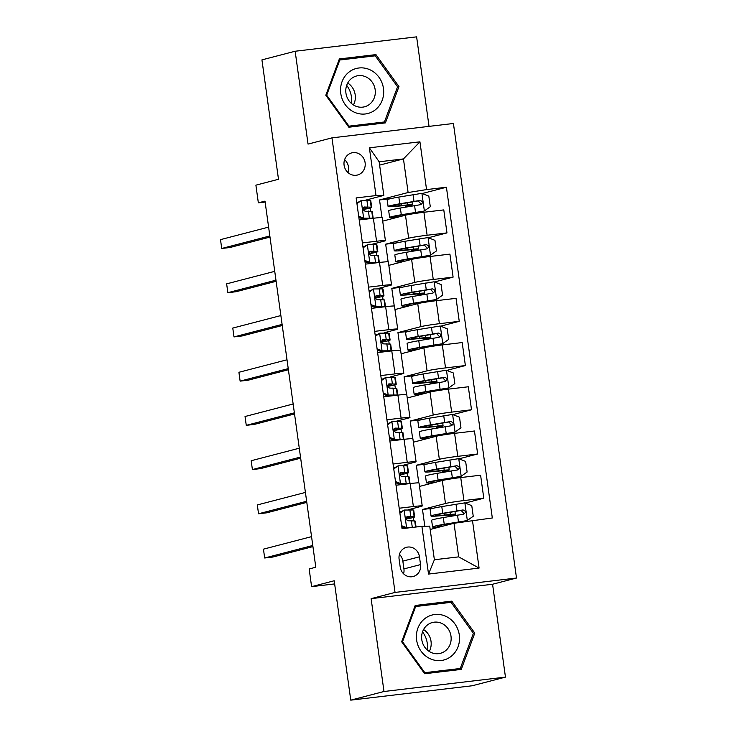 <?xml version="1.0" encoding="UTF-8"?>
<svg xmlns="http://www.w3.org/2000/svg" width="737" height="737" viewBox="0 0 737 737"><rect width="100%" height="100%" fill="white"/><g stroke="black" fill="none" stroke-linecap="round" stroke-linejoin="round"><path stroke-width="1.11" d="M344.096 165.199A11.442 10.567 75.4 0 0 357.482 175.019A11.442 10.567 75.4 0 0 365.11 162.702A11.442 10.567 75.4 0 0 351.724 152.881A11.442 10.567 75.4 0 0 344.096 165.199M347.975 172.569A11.442 10.567 75.4 0 0 348.49 167.032A11.442 10.567 75.4 0 0 344.612 159.662M429.035 126.368L416.617 36.85L295.15 51.24L261.93 59.881L278.494 179.275L255.896 185.153L258.346 202.841L265.127 202.039M516.499 578.029L453.421 123.484L331.963 137.865L395.041 592.419L516.499 578.029L492.574 584.257L371.116 598.647L383.995 691.499L505.462 677.119L492.574 584.257M505.462 677.119L472.233 685.76L350.766 700.15L334.202 580.765L311.604 586.643L334.644 583.916M383.995 691.499L350.766 700.15M311.604 586.643L309.153 568.955L315.795 567.232L264.998 201.109L258.346 202.841M420.541 564.588L419.464 556.813A11.083 10.235 75.4 0 0 406.492 547.287A11.083 10.235 75.4 0 0 399.104 559.217L400.191 567.002A11.083 10.235 75.4 0 0 413.153 576.527A11.083 10.235 75.4 0 0 420.541 564.588L403.922 568.918L402.844 561.133A11.083 10.235 75.4 0 0 399.454 554.335M472.454 520.331L479.087 568.08L428.529 574.068L421.905 526.319L429.717 526.144L434.379 559.752L458.672 556.868L454.01 523.27L492.316 517.973L446.419 187.235L422.2 193.536M379.619 165.116L403.452 158.916L379.159 161.799L383.82 195.397L376.008 195.572L356.146 197.921L402.043 528.669L421.905 526.319M376.008 195.572L369.384 147.815L419.933 141.826L426.557 189.584L446.419 187.235M371.116 598.647L395.041 592.419M295.15 51.24L308.038 144.093L331.963 137.865M383.82 195.397L365.764 200.105M358.016 202.113L356.772 202.435M362.392 242.924L376.561 241.239A14.298 0.691 -7.9 0 1 385.414 240.658A14.298 0.691 -7.9 0 1 384.373 241.073L371.899 244.315M364.152 246.333L362.908 246.655M368.528 287.135L382.696 285.459A14.298 0.691 -7.9 0 1 391.55 284.878A14.298 0.691 -7.9 0 1 390.509 285.283L378.035 288.536M370.287 290.553L369.044 290.875M374.663 331.355L388.832 329.679A14.298 0.691 -7.9 0 1 397.685 329.098A14.298 0.691 -7.9 0 1 396.644 329.503L384.17 332.755M376.423 334.764L375.179 335.086M380.799 375.575L394.968 373.899A14.298 0.691 -7.9 0 1 403.821 373.309A14.298 0.691 -7.9 0 1 402.78 373.723L390.306 376.966M382.558 378.984L381.315 379.306M386.934 419.786L401.103 418.109A14.298 0.691 -7.9 0 1 409.956 417.529A14.298 0.691 -7.9 0 1 408.915 417.943L396.442 421.186M388.694 423.204L387.45 423.526M393.07 464.006L407.239 462.329A14.298 0.691 -7.9 0 1 416.092 461.749A14.298 0.691 -7.9 0 1 415.051 462.154L402.577 465.406M394.829 467.415L393.586 467.746M399.205 508.226L413.374 506.549A14.298 0.691 -7.9 0 1 422.227 505.96A14.298 0.691 -7.9 0 1 421.186 506.374L408.713 509.617M400.965 511.635L399.721 511.957M430.178 529.47L454.01 523.27M424.816 526.255L422.485 509.479L445.48 503.5A14.298 0.691 -7.9 0 1 463.932 500.561L483.785 498.203L465.148 503.058M419.51 486.429L442.292 480.506A14.298 0.691 -7.9 0 1 460.736 477.567L480.598 475.208L483.785 498.203M418.791 482.882L416.35 465.259L439.344 459.28A14.298 0.691 -7.9 0 1 457.797 456.341L477.65 453.983L459.013 458.838M413.374 442.209L436.157 436.286A14.298 0.691 -7.9 0 1 454.6 433.347L474.462 430.998L477.65 453.983M412.656 438.662L410.214 421.048L433.209 415.06A14.298 0.691 -7.9 0 1 451.661 412.121L471.514 409.772L452.877 414.618M407.239 397.998L430.021 392.066A14.298 0.691 -7.9 0 1 448.465 389.127L468.327 386.778L471.514 409.772M406.52 394.442L404.079 376.828L427.073 370.84A14.298 0.691 -7.9 0 1 445.526 367.901L465.379 365.552L446.742 370.407M401.103 353.778L423.886 347.855A14.298 0.691 -7.9 0 1 442.329 344.916L462.191 342.558L465.379 365.552M400.384 350.232L397.943 332.608L420.938 326.629A14.298 0.691 -7.9 0 1 439.39 323.69L459.243 321.332L440.606 326.187M394.968 309.558L417.75 303.635A14.298 0.691 -7.9 0 1 436.193 300.696L456.056 298.347L459.243 321.332M394.249 306.012L391.808 288.397L414.802 282.409A14.298 0.691 -7.9 0 1 433.255 279.47L453.108 277.121L434.471 281.967M388.832 265.348L411.615 259.415A14.298 0.691 -7.9 0 1 430.058 256.476L449.92 254.127L453.108 277.121M388.113 261.792L385.672 244.177L408.667 238.189A14.298 0.691 -7.9 0 1 427.119 235.25L446.972 232.901L428.335 237.756M382.696 221.128L405.479 215.204A14.298 0.691 -7.9 0 1 423.922 212.265L443.785 209.907L446.972 232.901M381.978 217.581L379.537 199.957L408.114 192.523L403.452 158.916L419.933 141.826M413.733 520.838L413.273 517.503M412.213 509.875L412.057 508.751M407.598 476.618L407.137 473.283M406.078 465.655L405.921 464.531M401.462 432.407L401.002 429.072M399.942 421.435L399.786 420.311M395.327 388.187L394.866 384.852M393.807 377.224L393.65 376.1M389.191 343.967L388.731 340.632M387.671 333.004L387.515 331.88M383.056 299.756L382.595 296.412M381.536 288.784L381.379 287.66M376.92 255.536L376.46 252.201M375.4 244.573L375.244 243.45M370.785 211.316L370.324 207.981M369.265 200.353L369.108 199.23M433.669 508.152L422.485 509.479M448.667 516.637L448.437 514.951M396.018 485.232L410.187 483.555A14.298 0.691 -7.9 0 1 419.031 482.975L422.227 505.96M427.534 463.942L416.35 465.259M442.532 472.417L442.301 470.731M421.398 419.722L410.214 421.048M436.396 428.197L436.166 426.511M389.882 441.012L404.051 439.335A14.298 0.691 -7.9 0 1 412.895 438.755L416.092 461.749M415.263 375.502L404.079 376.828M430.261 383.986L430.03 382.291M383.747 396.801L397.916 395.115A14.298 0.691 -7.9 0 1 406.76 394.535L409.956 417.529M409.127 331.291L397.943 332.608M424.125 339.766L423.895 338.08M377.611 352.581L391.78 350.904A14.298 0.691 -7.9 0 1 400.624 350.315L403.821 373.309M402.992 287.071L391.808 288.397M417.99 295.546L417.759 293.86M371.476 308.361L385.644 306.684A14.298 0.691 -7.9 0 1 394.488 306.104L397.685 329.098M396.856 242.851L385.672 244.177M411.854 251.335L411.624 249.64M365.34 264.141L379.509 262.464A14.298 0.691 -7.9 0 1 388.353 261.884L391.55 284.878M426.557 189.584L408.114 192.523M390.721 198.631L379.537 199.957M405.719 207.115L405.488 205.43M359.205 219.93L373.373 218.253A14.298 0.691 -7.9 0 1 382.217 217.664L385.414 240.658M434.379 559.752L428.529 574.068M458.672 556.868L479.087 568.08M369.384 147.815L379.159 161.799M403.572 573.801A11.083 10.235 75.4 0 0 403.922 568.918M474.803 633.101L451.781 601.134L415.198 605.473L401.647 641.77L424.669 673.738L461.251 669.408L474.803 633.101L473.338 633.488M339.361 58.942L325.809 95.248L348.841 127.215L385.414 122.886L398.966 86.579L375.944 54.612L339.361 58.942M455.982 670.034L456.157 669.555M446.41 602.884L414.894 606.293M446.198 602.59L451.781 601.134M370.573 56.362L339.057 59.771M380.145 123.512L380.32 123.033M370.361 56.067L375.944 54.612M397.501 86.966L398.966 86.579M401.628 525.721L406.76 527.729L412.978 527.37M406.76 527.729L405.037 528.171L407.874 527.978M399.795 512.473L404.309 510.041L413.199 509.986A27.352 1.327 -7.9 0 1 413.715 510.161L414.645 516.886A27.352 1.327 172.1 0 0 414.13 516.701L407.321 516.554M404.309 510.041L399.896 513.173M405.037 528.171L401.794 526.909M407.119 516.619L407.543 516.508C405.424 518.166 405.617 519.585 408.132 520.755L414.719 520.948A27.352 1.327 -7.9 0 1 415.235 521.123L416.055 527.01M312.783 545.481L264.675 558.001L263.45 549.157L311.558 536.637M406.059 519.051A27.352 1.327 172.1 0 0 414.645 516.886M406.548 517.033L409.615 517.374A22.7 1.096 -7.9 0 1 410.048 517.521A22.7 1.096 -7.9 0 1 406.004 518.719M312.939 546.605L272.883 557.034L264.675 558.001M444.171 513.348L444.411 515.062L450.335 514.463A13.054 0.636 -7.9 0 1 455.365 514.269A13.054 0.636 -7.9 0 1 454.425 514.638L452.269 515.2A2.147 0.82 -96.8 0 0 451.763 516.103M442.08 526.375A22.7 1.096 172.1 0 1 437.17 526.365A22.7 1.096 172.1 0 1 446.852 524.108L467.166 520.571L473.237 516.259L471.772 505.646L464.715 502.883L441.785 506.595A27.352 1.327 172.1 0 0 430.113 509.322L431.044 516.038A27.352 1.327 172.1 0 0 441.592 515.624L450.114 514.841M467.166 520.571L444.236 524.283A27.352 1.327 172.1 0 0 432.564 527.001A27.352 1.327 172.1 0 0 440.146 526.872M432.564 527.001L431.633 520.285A27.352 1.327 -7.9 0 1 443.305 517.558L463.61 514.186C466.162 512.418 465.959 510.999 463.02 509.94L442.716 513.321A27.352 1.327 172.1 0 0 431.044 516.038M444.411 515.062A22.7 1.096 -7.9 0 1 435.641 515.403A22.7 1.096 -7.9 0 1 445.332 513.136L461.104 510.437L463.637 513.109M448.52 515.568L450.16 515.145M395.493 481.501L400.624 483.509L409.514 483.454A27.352 1.327 -7.9 0 1 409.993 483.573M400.624 483.509L398.901 483.96L405 484.117A22.7 1.096 -7.9 0 1 405.175 484.145M393.659 468.253L398.173 465.821L407.064 465.766A27.352 1.327 -7.9 0 1 407.579 465.941L408.51 472.666A27.352 1.327 172.1 0 0 407.994 472.481L401.186 472.334M398.173 465.821L393.761 468.962M398.901 483.96L395.658 482.689M400.983 472.408L401.407 472.297C399.288 473.946 399.482 475.365 401.997 476.535L408.584 476.728A27.352 1.327 -7.9 0 1 409.099 476.913L410.03 483.573M306.647 501.271L258.54 513.781L257.314 504.937L305.422 492.427M399.924 474.84A27.352 1.327 172.1 0 0 408.51 472.666M400.412 472.813L403.48 473.154A22.7 1.096 -7.9 0 1 403.913 473.301A22.7 1.096 -7.9 0 1 399.869 474.508M306.804 502.385L266.748 512.814L258.54 513.781M389.357 437.281L394.488 439.289L403.379 439.234A27.352 1.327 -7.9 0 1 403.858 439.353L402.964 432.693A27.352 1.327 -7.9 0 0 402.448 432.508L403.379 439.234M394.488 439.289L392.766 439.74L398.864 439.906A22.7 1.096 -7.9 0 1 399.039 439.925M387.524 424.033L392.038 421.601L400.928 421.546A27.352 1.327 -7.9 0 1 401.444 421.73L402.374 428.446A27.352 1.327 172.1 0 0 401.858 428.271L395.05 428.114M392.038 421.601L387.625 424.742M392.766 439.74L389.523 438.478M300.512 457.051L252.404 469.57L251.179 460.726L299.286 448.207M393.788 430.62A27.352 1.327 172.1 0 0 402.374 428.446M394.277 428.602L397.344 428.934A22.7 1.096 -7.9 0 1 397.777 429.091A22.7 1.096 -7.9 0 1 393.733 430.288M394.848 428.188L395.272 428.077C393.153 429.735 393.346 431.145 395.861 432.324L402.448 432.508M300.668 458.174L260.612 468.594L252.404 469.57M383.222 393.07L388.353 395.078L397.243 395.014A27.352 1.327 -7.9 0 1 397.722 395.143M388.353 395.078L386.63 395.52L392.729 395.686A22.7 1.096 -7.9 0 1 392.904 395.714M381.388 379.813L385.902 377.39L394.792 377.326A27.352 1.327 -7.9 0 1 395.308 377.51L396.239 384.226A27.352 1.327 172.1 0 0 395.723 384.051L388.915 383.894M385.902 377.39L381.49 380.522M386.63 395.52L383.387 394.258M388.712 383.968L389.136 383.857C387.017 385.515 387.211 386.934 389.726 388.104L396.313 388.298A27.352 1.327 -7.9 0 1 396.828 388.473L397.759 395.133M294.376 412.831L246.269 425.35L245.043 416.506L293.151 403.987M387.653 386.4A27.352 1.327 172.1 0 0 396.239 384.226M388.141 384.382L391.209 384.723A22.7 1.096 -7.9 0 1 391.642 384.871A22.7 1.096 -7.9 0 1 387.598 386.068M294.533 413.954L254.477 424.374L246.269 425.35M438.036 469.128L438.275 470.842L444.199 470.243A13.054 0.636 -7.9 0 1 449.229 470.049A13.054 0.636 -7.9 0 1 448.289 470.427L446.134 470.989A2.147 0.82 -96.8 0 0 445.627 471.883M435.945 482.155A22.7 1.096 172.1 0 1 431.034 482.145A22.7 1.096 172.1 0 1 440.717 479.888L461.03 476.351L467.101 472.039L465.637 461.426L458.58 458.663L435.65 462.375A27.352 1.327 172.1 0 0 423.968 465.102L424.908 471.818A27.352 1.327 172.1 0 0 435.456 471.413L443.978 470.621M461.03 476.351L438.1 480.063A27.352 1.327 172.1 0 0 426.428 482.79A27.352 1.327 172.1 0 0 434.01 482.652M426.428 482.79L425.498 476.065A27.352 1.327 -7.9 0 1 437.17 473.347L457.474 469.966C460.026 468.198 459.824 466.779 456.885 465.72L436.58 469.101A27.352 1.327 172.1 0 0 424.908 471.818M438.275 470.842A22.7 1.096 -7.9 0 1 429.505 471.183A22.7 1.096 -7.9 0 1 439.197 468.925L454.969 466.217L457.502 468.898M442.384 471.358L444.024 470.934M431.9 424.908L432.14 426.622L438.064 426.032A13.054 0.636 -7.9 0 1 443.094 425.829A13.054 0.636 -7.9 0 1 442.154 426.207L439.998 426.769A2.147 0.82 -96.8 0 0 439.492 427.663M429.809 437.935A22.7 1.096 172.1 0 1 424.899 437.935A22.7 1.096 172.1 0 1 434.581 435.668L454.895 432.14L460.966 427.819L459.501 417.206L452.444 414.452L429.514 418.165A27.352 1.327 172.1 0 0 417.833 420.882L418.773 427.607A27.352 1.327 172.1 0 0 429.321 427.193L437.842 426.41M454.895 432.14L431.965 435.843A27.352 1.327 172.1 0 0 420.293 438.57A27.352 1.327 172.1 0 0 427.875 438.441M420.293 438.57L419.362 431.854A27.352 1.327 -7.9 0 1 431.034 429.127L451.339 425.746C453.891 423.978 453.688 422.568 450.749 421.509L430.445 424.88A27.352 1.327 172.1 0 0 418.773 427.607M432.14 426.622A22.7 1.096 -7.9 0 1 423.37 426.963A22.7 1.096 -7.9 0 1 433.061 424.705L448.833 422.006L451.366 424.678M436.249 427.138L437.889 426.714M425.765 380.688L426.004 382.411L431.928 381.812A13.054 0.636 -7.9 0 1 436.958 381.619A13.054 0.636 -7.9 0 1 436.018 381.987L433.863 382.549A2.147 0.82 -96.8 0 0 433.356 383.452M423.674 393.724A22.7 1.096 172.1 0 1 418.763 393.715A22.7 1.096 172.1 0 1 428.446 391.458L448.759 387.92L454.83 383.599L453.366 372.996L446.309 370.232L423.379 373.945A27.352 1.327 172.1 0 0 411.697 376.671L412.637 383.387A27.352 1.327 172.1 0 0 423.185 382.973L431.707 382.19M448.759 387.92L425.829 391.633A27.352 1.327 172.1 0 0 414.157 394.35A27.352 1.327 172.1 0 0 421.739 394.221M414.157 394.35L413.227 387.634A27.352 1.327 -7.9 0 1 424.899 384.907L445.203 381.536C447.755 379.767 447.552 378.348 444.614 377.289L424.309 380.661A27.352 1.327 172.1 0 0 412.637 383.387M426.004 382.411A22.7 1.096 -7.9 0 1 417.234 382.752A22.7 1.096 -7.9 0 1 426.926 380.485L442.697 377.786L445.231 380.458M430.113 382.918L431.753 382.494M377.086 348.85L382.217 350.858L391.107 350.803A27.352 1.327 -7.9 0 1 391.587 350.923M382.217 350.858L380.495 351.309L386.593 351.466A22.7 1.096 -7.9 0 1 386.768 351.494M375.253 335.602L379.767 333.17L388.657 333.115A27.352 1.327 -7.9 0 1 389.173 333.29L390.103 340.015A27.352 1.327 172.1 0 0 389.587 339.831L382.779 339.683M379.767 333.17L375.354 336.312M380.495 351.309L377.252 350.038M382.577 339.757L383 339.646C380.882 341.295 381.075 342.714 383.59 343.884L390.177 344.078A27.352 1.327 -7.9 0 1 390.693 344.262L391.623 350.923M288.241 368.62L240.133 381.13L238.908 372.286L287.015 359.776M381.517 342.189A27.352 1.327 172.1 0 0 390.103 340.015M382.006 340.162L385.073 340.503A22.7 1.096 -7.9 0 1 385.497 340.651A22.7 1.096 -7.9 0 1 381.462 341.848M288.397 369.734L248.341 380.163L240.133 381.13M419.629 336.477L419.86 338.191L425.793 337.592A13.054 0.636 -7.9 0 1 430.823 337.399A13.054 0.636 -7.9 0 1 429.883 337.776L427.727 338.338A2.147 0.82 -96.8 0 0 427.22 339.232M417.538 349.504A22.7 1.096 172.1 0 1 412.628 349.495A22.7 1.096 172.1 0 1 422.31 347.238L442.624 343.7L448.695 339.388L447.23 328.776L440.173 326.012L417.243 329.725A27.352 1.327 172.1 0 0 405.562 332.451L406.502 339.167A27.352 1.327 172.1 0 0 417.05 338.762L425.571 337.97M442.624 343.7L419.694 347.413A27.352 1.327 172.1 0 0 408.022 350.139A27.352 1.327 172.1 0 0 415.604 350.001M408.022 350.139L407.091 343.414A27.352 1.327 -7.9 0 1 418.763 340.697L439.068 337.316C441.62 335.547 441.417 334.128 438.478 333.069L418.174 336.45A27.352 1.327 172.1 0 0 406.502 339.167M419.86 338.191A22.7 1.096 -7.9 0 1 411.099 338.532A22.7 1.096 -7.9 0 1 420.79 336.275L436.562 333.566L439.095 336.247M423.978 338.707L425.618 338.283M424.53 618.859A23.243 21.456 75.4 0 0 421.076 651.195A23.243 21.456 75.4 0 0 451.394 656.16A23.243 21.456 75.4 0 0 454.84 623.824A23.243 21.456 75.4 0 0 424.53 618.859M427.193 625.151A15.91 14.694 75.4 0 0 423.241 644.58A15.91 14.694 75.4 0 0 440.394 653.314A15.91 14.694 75.4 0 0 445.581 650.688A15.91 14.694 75.4 0 0 449.533 631.25A15.91 14.694 75.4 0 0 432.379 622.516A15.91 14.694 75.4 0 0 427.193 625.151M460.266 668.487L424.825 672.678L402.522 641.706L415.65 606.533L451.09 602.332L473.403 633.313L460.266 668.487L454.95 669.869L424.484 673.48M424.051 672.881L424.825 672.678M401.748 641.909L402.522 641.706M414.71 606.772L415.65 606.533M422.522 631.885A22.35 20.636 -104.6 0 1 427.22 649.942M429.256 651.48A15.91 14.694 75.4 0 0 423.554 629.545M346.685 85.363A22.35 20.636 -104.6 0 1 351.402 96.685A22.35 20.636 -104.6 0 1 351.383 103.42M383.461 88.458A23.243 21.456 75.4 0 0 358.928 67.988A23.243 21.456 75.4 0 0 340.789 93.507A23.243 21.456 75.4 0 0 365.312 113.977A23.243 21.456 75.4 0 0 383.461 88.458M375.161 89.665A15.91 14.694 75.4 0 0 356.542 75.994A15.91 14.694 75.4 0 0 345.939 93.12A15.91 14.694 75.4 0 0 364.557 106.791A15.91 14.694 75.4 0 0 375.161 89.665M353.428 104.958A15.91 14.694 75.4 0 0 355.197 94.852A15.91 14.694 75.4 0 0 347.717 83.023M348.214 126.359L348.988 126.156L326.684 95.184L339.812 60.01L375.253 55.809L397.565 86.782L384.438 121.955L379.113 123.346L348.647 126.948M325.911 95.386L326.684 95.184M338.873 60.25L339.812 60.01M384.438 121.955L348.988 126.156M370.951 304.63L376.082 306.638L384.972 306.583A27.352 1.327 -7.9 0 1 385.451 306.703M376.082 306.638L374.359 307.089L380.458 307.255A22.7 1.096 -7.9 0 1 380.633 307.274M369.117 291.382L373.631 288.95L382.521 288.895A27.352 1.327 -7.9 0 1 383.037 289.079L383.968 295.795A27.352 1.327 172.1 0 0 383.452 295.62L376.644 295.463M373.631 288.95L369.219 292.092M374.359 307.089L371.116 305.827M376.432 295.537L376.865 295.426C374.746 297.085 374.94 298.494 377.455 299.673L384.041 299.858A27.352 1.327 -7.9 0 1 384.557 300.042L385.488 306.703M282.105 324.4L233.998 336.92L232.772 328.076L280.88 315.556M375.382 297.969A27.352 1.327 172.1 0 0 383.968 295.795M375.861 295.952L378.938 296.283A22.7 1.096 -7.9 0 1 379.362 296.431A22.7 1.096 -7.9 0 1 375.326 297.637M282.262 325.524L242.206 335.943L233.998 336.92M364.815 260.419L369.946 262.427L378.836 262.363A27.352 1.327 -7.9 0 1 379.315 262.492M369.946 262.427L368.224 262.869L374.322 263.035A22.7 1.096 -7.9 0 1 374.497 263.063M362.982 247.162L367.496 244.739L376.386 244.675A27.352 1.327 -7.9 0 1 376.902 244.859L377.832 251.575A27.352 1.327 172.1 0 0 377.316 251.4L370.508 251.243M367.496 244.739L363.074 247.872M368.224 262.869L364.981 261.607M370.296 251.317L370.729 251.206C368.611 252.865 368.804 254.283 371.319 255.453L377.906 255.647A27.352 1.327 -7.9 0 1 378.422 255.822L379.343 262.483M275.97 280.18L227.862 292.7L226.637 283.856L274.744 271.336M369.246 253.749A27.352 1.327 172.1 0 0 377.832 251.575M369.725 251.732L372.802 252.072A22.7 1.096 -7.9 0 1 373.226 252.22A22.7 1.096 -7.9 0 1 369.191 253.417M276.126 281.304L236.07 291.723L227.862 292.7M358.679 216.199L363.811 218.207L372.701 218.152A27.352 1.327 -7.9 0 1 373.18 218.272L372.286 211.611A27.352 1.327 -7.9 0 0 371.77 211.427L372.701 218.152M363.811 218.207L362.088 218.659L368.187 218.815A22.7 1.096 -7.9 0 1 368.362 218.843M356.846 202.951L361.36 200.519L370.25 200.464A27.352 1.327 -7.9 0 1 370.766 200.639L371.697 207.364A27.352 1.327 172.1 0 0 371.181 207.18L364.373 207.033M361.36 200.519L356.938 203.661M362.088 218.659L358.845 217.387M269.834 235.96L221.726 248.48L220.501 239.636L268.609 227.116M363.111 209.538A27.352 1.327 172.1 0 0 371.697 207.364M363.59 207.512L366.667 207.852A22.7 1.096 -7.9 0 1 367.09 208A22.7 1.096 -7.9 0 1 363.055 209.197M364.161 207.106L364.594 206.986C362.475 208.645 362.668 210.063 365.183 211.233L371.77 211.427M269.991 237.084L229.935 247.512L221.726 248.48M413.494 292.257L413.724 293.971L419.657 293.381A13.054 0.636 -7.9 0 1 424.687 293.179A13.054 0.636 -7.9 0 1 423.747 293.556L421.592 294.118A2.147 0.82 -96.8 0 0 421.085 295.012M411.403 305.284A22.7 1.096 172.1 0 1 406.492 305.284A22.7 1.096 172.1 0 1 416.175 303.018L436.488 299.489L442.559 295.168L441.095 284.556L434.029 281.801L411.108 285.514A27.352 1.327 172.1 0 0 399.426 288.231L400.366 294.957A27.352 1.327 172.1 0 0 410.914 294.542L419.436 293.75M436.488 299.489L413.558 303.193A27.352 1.327 172.1 0 0 401.886 305.919A27.352 1.327 172.1 0 0 409.468 305.791M401.886 305.919L400.956 299.194A27.352 1.327 -7.9 0 1 412.628 296.477L432.932 293.096C435.484 291.327 435.281 289.917 432.343 288.849L412.038 292.23A27.352 1.327 172.1 0 0 400.366 294.957M413.724 293.971A22.7 1.096 -7.9 0 1 404.963 294.312A22.7 1.096 -7.9 0 1 414.655 292.055L430.426 289.355L432.96 292.027M417.842 294.487L419.482 294.063M407.358 248.037L407.589 249.76L413.521 249.161A13.054 0.636 -7.9 0 1 418.552 248.968A13.054 0.636 -7.9 0 1 417.612 249.336L415.456 249.898A2.147 0.82 -96.8 0 0 414.949 250.801M405.267 261.064A22.7 1.096 172.1 0 1 400.357 261.064A22.7 1.096 172.1 0 1 410.039 258.807L430.353 255.269L436.424 250.948L434.95 240.336L427.893 237.581L404.972 241.294A27.352 1.327 172.1 0 0 393.291 244.011L394.231 250.737A27.352 1.327 172.1 0 0 404.779 250.322L413.3 249.539M430.353 255.269L407.423 258.982A27.352 1.327 172.1 0 0 395.751 261.699A27.352 1.327 172.1 0 0 403.332 261.571M395.751 261.699L394.82 254.984A27.352 1.327 -7.9 0 1 406.492 252.257L426.797 248.885C429.349 247.116 429.146 245.697 426.207 244.638L405.903 248.01A27.352 1.327 172.1 0 0 394.231 250.737M407.589 249.76A22.7 1.096 -7.9 0 1 398.828 250.101A22.7 1.096 -7.9 0 1 408.519 247.835L424.291 245.135L426.824 247.807M411.707 250.267L413.346 249.843M401.223 203.827L401.453 205.54L407.386 204.941A13.054 0.636 -7.9 0 1 412.416 204.748A13.054 0.636 -7.9 0 1 411.476 205.126L409.321 205.678A2.147 0.82 -96.8 0 0 408.814 206.581M399.132 216.853A22.7 1.096 172.1 0 1 394.221 216.844A22.7 1.096 172.1 0 1 403.904 214.587L424.217 211.049L430.288 206.738L428.814 196.125L421.757 193.361L398.828 197.074A27.352 1.327 172.1 0 0 387.155 199.801L388.095 206.517A27.352 1.327 172.1 0 0 398.643 206.111L407.165 205.319M424.217 211.049L401.287 214.762A27.352 1.327 172.1 0 0 389.615 217.489A27.352 1.327 172.1 0 0 397.197 217.351M389.615 217.489L388.685 210.764A27.352 1.327 -7.9 0 1 400.357 208.037L420.661 204.665C423.213 202.896 423.01 201.477 420.072 200.418L399.767 203.799A27.352 1.327 172.1 0 0 388.095 206.517M401.453 205.54A22.7 1.096 -7.9 0 1 392.692 205.881A22.7 1.096 -7.9 0 1 402.384 203.624L418.155 200.915L420.689 203.596M405.571 206.056L407.211 205.623M442.292 480.506L445.48 503.5M436.157 436.286L439.344 459.28M430.021 392.066L433.209 415.06M423.886 347.855L427.073 370.84M417.75 303.635L420.938 326.629M411.615 259.415L414.802 282.409M405.479 215.204L408.667 238.189M460.736 477.567L463.932 500.561M410.187 483.555L413.374 506.549M404.051 439.335L407.239 462.329M454.6 433.347L457.797 456.341M397.916 395.115L401.103 418.109M448.465 389.127L451.661 412.121M391.78 350.904L394.968 373.899M442.329 344.916L445.526 367.901M385.644 306.684L388.832 329.679M436.193 300.696L439.39 323.69M379.509 262.464L382.696 285.459M430.058 256.476L433.255 279.47M373.373 218.253L376.561 241.239M423.922 212.265L427.119 235.25M402.844 561.133L419.464 556.813M404.162 510.142L406.584 527.655M414.719 520.948L415.567 527.066M413.199 509.986L414.13 516.701M411.347 520.58L412.287 527.296M409.827 509.608L410.758 516.333M448.538 515.642L452.269 515.2M467.322 520.46L464.89 502.956M442.716 513.321L441.785 506.595M450.04 512.326L450.335 514.463M451.56 523.298L451.643 523.887M445.692 524.311L445.839 525.389M444.236 524.283L443.305 517.558M456.949 510.861L456.01 504.136M458.469 521.824L457.53 515.108M461.104 510.437L463.02 509.94M398.026 465.931L400.449 483.435M408.584 476.728L409.514 483.454M407.064 465.766L407.994 472.481M405.212 476.36L406.151 483.076M403.692 465.397L404.622 472.113M391.891 421.711L394.313 439.224M400.928 421.546L401.858 428.271M399.076 432.14L400.016 438.865M397.556 421.177L398.487 427.893M385.755 377.491L388.178 395.004M396.313 388.298L397.243 395.014M394.792 377.326L395.723 384.051M392.941 387.929L393.88 394.645M391.421 376.957L392.351 383.682M442.403 471.431L446.134 470.989M461.178 476.249L458.755 458.736M436.58 469.101L435.65 462.375M443.904 468.115L444.199 470.243M445.424 479.078L445.526 479.815M439.556 480.091L439.703 481.178M438.1 480.063L437.17 473.347M450.814 466.641L449.874 459.925M452.334 477.613L451.394 470.888M454.969 466.217L456.885 465.72M436.267 427.211L439.998 426.769M455.042 432.029L452.619 414.516M430.445 424.88L429.514 418.165M437.769 423.895L438.064 426.032M439.289 434.858L439.39 435.604M433.42 435.88L433.568 436.958M431.965 435.843L431.034 429.127M444.669 422.43L443.738 415.705M446.198 433.393L445.259 426.668M448.833 422.006L450.749 421.509M430.122 382.991L433.863 382.549M448.907 387.809L446.484 370.296M424.309 380.661L423.379 373.945M431.633 379.675L431.928 381.812M433.153 390.647L433.255 391.384M427.285 391.66L427.432 392.738M425.829 391.633L424.899 384.907M438.533 378.21L437.603 371.485M440.063 389.173L439.123 382.457M442.697 377.786L444.614 377.289M379.619 333.281L382.042 350.784M390.177 344.078L391.107 350.803M388.657 333.115L389.587 339.831M386.805 343.709L387.745 350.425M385.285 332.746L386.216 339.462M423.987 338.78L427.727 338.338M442.771 343.589L440.348 326.086M418.174 336.45L417.243 329.725M425.498 335.464L425.793 337.592M427.018 346.427L427.119 347.164M421.149 347.44L421.297 348.527M419.694 347.413L418.763 340.697M432.398 333.99L431.467 327.274M433.927 344.962L432.988 338.237M436.562 333.566L438.478 333.069M373.484 289.061L375.907 306.574M384.041 299.858L384.972 306.583M382.521 288.895L383.452 295.62M380.67 299.489L381.609 306.214M379.15 288.526L380.08 295.242M367.348 244.841L369.771 262.354M377.906 255.647L378.836 262.363M376.386 244.675L377.316 251.4M374.534 255.269L375.474 261.994M373.014 244.306L373.945 251.031M361.213 200.63L363.636 218.134M370.25 200.464L371.181 207.18M368.399 211.058L369.338 217.774M366.879 200.086L367.809 206.811M417.851 294.56L421.592 294.118M436.636 299.379L434.213 281.866M412.038 292.23L411.108 285.514M419.362 291.244L419.657 293.381M420.882 302.207L420.984 302.953M415.014 303.22L415.161 304.307M413.558 303.193L412.628 296.477M426.262 289.779L425.332 283.054M427.792 300.742L426.852 294.017M430.426 289.355L432.343 288.849M411.716 250.34L415.456 249.898M430.5 255.159L428.077 237.646M405.903 248.01L404.972 241.294M413.227 247.024L413.521 249.161M414.747 257.996L414.848 258.733M408.878 259.009L409.026 260.087M407.423 258.982L406.492 252.257M420.127 245.559L419.196 238.834M421.656 256.522L420.716 249.806M424.291 245.135L426.207 244.638M405.58 206.12L409.321 205.678M424.365 210.939L421.942 193.435M399.767 203.799L398.828 197.074M407.091 202.813L407.386 204.941M408.611 213.776L408.713 214.513M402.743 214.789L402.89 215.877M401.287 214.762L400.357 208.037M413.991 201.339L413.061 194.623M415.521 212.302L414.581 205.586M418.155 200.915L420.072 200.418M455.365 514.269L454.978 511.478M449.229 470.049L448.842 467.258M450.473 478.976L450.371 478.221M443.094 425.829L442.707 423.038M444.337 434.756L444.236 434.01M436.958 381.619L436.571 378.827M438.202 390.546L438.1 389.79M430.823 337.399L430.436 334.607M432.066 346.326L431.965 345.57M424.687 293.179L424.3 290.387M425.931 302.106L425.829 301.359M418.552 248.968L418.165 246.176M419.795 257.895L419.694 257.139M412.416 204.748L412.029 201.956M413.66 213.675L413.558 212.919"/></g></svg>
